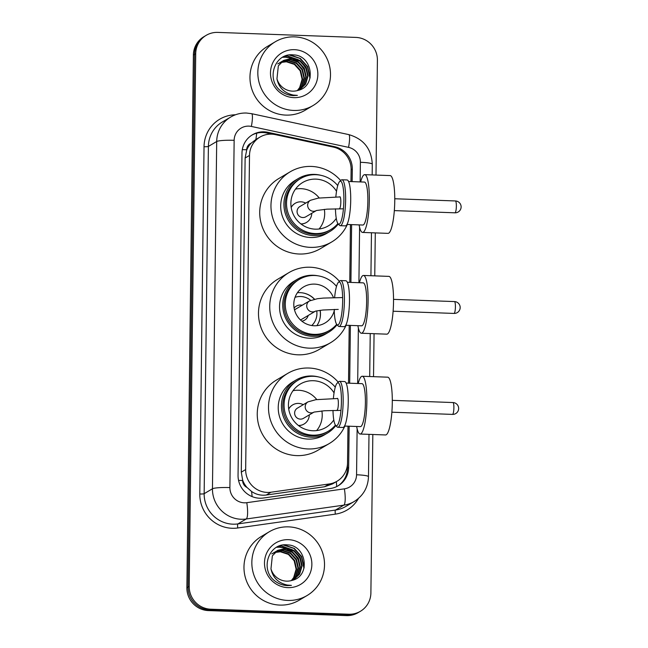 <?xml version="1.0" encoding="UTF-8"?>
<svg xmlns="http://www.w3.org/2000/svg" width="648" height="648" viewBox="0 0 648 648"><rect width="100%" height="100%" fill="white"/><g stroke="black" fill="none" stroke-linecap="round" stroke-linejoin="round"><path stroke-width="0.97" d="M350.973 181.578L351.119 169.509A22.235 21.651 59.4 0 0 333.364 147.112L275.36 134.63A22.235 21.651 59.4 0 0 271.577 134.152A22.235 21.651 59.4 0 0 259.978 137.084A22.235 21.651 59.4 0 0 249.504 155.431L245.665 469.565A22.235 21.651 59.4 0 0 270.986 492.229L329.249 483.959A22.235 21.651 59.4 0 0 337.057 481.229A22.235 21.651 59.4 0 0 347.531 462.883L347.984 426.173M247.001 487.45A22.235 21.651 -120.6 0 1 242.652 480.128L242.644 480.516A7.412 7.217 59.4 0 0 247.001 487.45L251.578 491.484C256.041 494.513 260.933 495.696 266.255 495.031L324.518 486.761L332.448 483.951L337.057 481.229M256.681 133.213A22.235 3.775 -77.9 0 1 255.879 139.514L251.205 143.143A7.412 7.217 59.4 0 0 246.686 149.761A22.235 2.689 -179.3 0 0 242.303 149.656M246.686 149.761L246.686 150.15A22.235 21.651 -120.6 0 1 251.205 143.143M246.686 150.15L245.122 158.023L241.283 472.157L242.652 480.128M348.511 383.171L349.215 325.377L348.527 383.171M350.471 224.581L349.766 282.374L350.447 224.581M352.148 181.626L352.301 169.063A22.235 21.651 59.4 0 0 334.554 146.675L267.843 132.314A22.235 21.651 59.4 0 0 264.06 131.836A22.235 21.651 59.4 0 0 252.469 134.768A22.235 21.651 59.4 0 0 241.988 153.114L238.051 475.357A22.235 21.651 59.4 0 0 263.372 498.02L330.375 488.511A22.235 21.651 59.4 0 0 338.183 485.781A22.235 21.651 59.4 0 0 348.656 467.435L349.159 426.214M251.886 135.124A22.235 21.651 -120.6 0 1 262.894 132.524A22.235 21.651 -120.6 0 1 266.676 133.002L272.184 134.185M372.827 434.492L370.891 592.944A22.235 21.651 -120.6 0 1 360.418 611.283A22.235 21.651 -120.6 0 1 348.818 614.223L210.746 609.209A22.235 21.651 -120.6 0 1 189.208 586.343L195.72 53.679A22.235 21.651 -120.6 0 1 206.194 35.332A22.235 21.651 -120.6 0 1 217.793 32.4L355.865 37.414A22.235 21.651 -120.6 0 1 377.403 60.272L375.994 175.073M375.289 232.899L374.763 275.87M374.058 333.696L373.531 376.658M360.418 611.283L358.085 612.668A22.235 21.651 -120.6 0 1 346.486 615.6L208.413 610.586A22.235 21.651 -120.6 0 1 186.883 587.728L193.388 55.056L194.554 54.367A22.235 21.651 -120.6 0 1 205.035 36.021A22.235 21.651 -120.6 0 0 194.554 54.367L188.05 587.039L194.554 54.367L195.72 53.679M208.413 610.586L209.579 609.898A22.235 21.651 -120.6 0 1 188.05 587.039A22.235 21.651 -120.6 0 0 209.579 609.898L347.652 614.912L209.579 609.898L210.746 609.209M359.251 611.979A22.235 21.651 -120.6 0 1 347.652 614.912A22.235 21.651 -120.6 0 0 359.251 611.979M349.685 383.211L350.39 325.418M350.916 282.415L351.621 224.621M348.008 426.173L347.49 468.123A22.235 21.651 -120.6 0 1 337.592 486.113M351.046 167.459A22.235 21.651 -120.6 0 1 351.135 169.752L350.997 181.578M193.388 55.056A22.235 21.651 -120.6 0 1 203.869 36.717L206.194 35.332M293.714 110.444A37.058 36.086 -120.6 0 1 259.111 82.531A37.058 36.086 -120.6 0 1 275.295 41.764A37.058 36.086 -120.6 0 1 294.613 36.871A37.058 36.086 -120.6 0 1 329.216 64.784A37.058 36.086 -120.6 0 1 313.041 105.551A37.058 36.086 -120.6 0 1 293.714 110.444M313.041 105.551L305.176 110.209A37.058 36.086 -120.6 0 1 285.849 115.101A37.058 36.086 -120.6 0 1 251.246 87.188A37.058 36.086 -120.6 0 1 267.421 46.421L275.295 41.764M299.692 89.853L305.2 84.321L307.654 75.994L305.71 67.505L299.927 61.115L291.892 58.498L283.557 60.475M299.546 89.934L305.662 84.046L308.116 75.719L306.172 67.23L300.389 60.839L292.361 58.223L283.792 60.337L278.34 65.837L276.955 78.862A16.751 16.305 -120.6 0 0 292.507 91.149A16.751 16.305 -120.6 0 0 297.643 90.501C317.204 86.573 312.571 55.12 293.471 54.91C274.388 52.342 265.405 80.32 281.297 91.311C284.958 93.992 289.008 95.426 293.447 95.612L297.392 95.386L293.333 95.07C284.261 93.053 278.802 87.65 276.955 78.862M299.109 90.088L303.345 85.415L305.807 77.088L303.855 68.599L298.08 62.208L290.045 59.592L282.666 61.066M299.271 90.032L303.807 85.139L306.269 76.812L304.325 68.332L298.542 61.933L290.507 59.316L282.884 60.912M298.299 90.339L301.498 86.508L303.953 78.181L302.009 69.701L296.225 63.302L288.198 60.685L281.807 61.73M298.517 90.275L301.96 86.233L304.414 77.906L302.47 69.425L296.687 63.026L288.66 60.41L282.018 61.56M297.327 90.59L299.651 87.602L302.106 79.275L300.162 70.794L294.378 64.395L286.343 61.779L280.989 62.467M297.594 90.518L300.113 87.326L302.567 78.999L300.623 70.519L294.84 64.12L286.805 61.503L281.192 62.273M282.423 61.187L281.71 61.568M282.641 61.033L281.475 61.706M281.556 61.835L280.811 62.168M280.568 62.281L279.855 62.662M281.767 61.665L281.029 62.006M280.795 62.135L279.628 62.799M280.73 62.548L279.952 62.824M279.701 62.929L278.964 63.261M278.721 63.374L278.008 63.755M280.932 62.362L280.163 62.654M279.92 62.759L279.183 63.107M278.94 63.229L277.773 63.893M294.459 49.677A24.162 23.522 -120.6 0 1 317.852 74.52A24.162 23.522 -120.6 0 1 293.868 97.645A24.162 23.522 -120.6 0 1 270.475 72.803A24.162 23.522 -120.6 0 1 294.459 49.677M304.025 68.931L302.721 66.72M297.829 61.495L292.685 58.555M291.762 58.207L285.833 57.065L282.812 57.154M305.88 67.838L304.568 65.626M299.684 60.402L287.68 55.971L285.322 55.995M310.23 77.258L307.638 66.574L300.34 58.45L290.166 54.91M305.573 73.694L303.709 68.899L299.295 63.083M296.314 60.718L291.916 58.482M291.138 58.215L285.598 57.202L282.56 57.291M307.419 72.6L305.556 67.805L301.15 61.989M298.169 59.624L287.445 56.109L284.942 56.149M309.963 78.359L307.403 66.712L299.822 58.393L289.283 55.007M337.025 324.713A30.764 29.946 -120.6 0 1 328.568 332.27A30.764 29.946 -120.6 0 1 312.53 336.328A30.764 29.946 -120.6 0 1 283.808 313.162A30.764 29.946 -120.6 0 1 297.238 279.32A30.764 29.946 -120.6 0 1 313.276 275.262A30.764 29.946 -120.6 0 1 317.998 275.813M297.238 279.32L294.038 281.216A30.764 29.946 59.4 0 0 280.608 315.058A30.764 29.946 59.4 0 0 309.331 338.224A30.764 29.946 59.4 0 0 325.369 334.166L328.568 332.27M336.693 324.316A29.646 28.868 -120.6 0 1 329.459 330.448L328.22 331.185A29.646 28.868 -120.6 0 1 312.765 335.097A29.646 28.868 -120.6 0 1 285.079 312.765A29.646 28.868 -120.6 0 1 298.023 280.147L299.263 279.418A29.646 28.868 -120.6 0 1 314.717 275.505A29.646 28.868 -120.6 0 1 336.498 286.376M329.459 330.448A29.646 28.868 -120.6 0 1 314.005 334.36A29.646 28.868 -120.6 0 1 286.319 312.028A29.646 28.868 -120.6 0 1 299.263 279.418M297.4 292.75A20.979 20.42 -120.6 0 1 300.17 292.661A20.979 20.42 -120.6 0 1 314.547 299.198M320.161 310.311A20.979 20.42 -120.6 0 1 316.872 325.669M334.546 309.436A20.979 20.42 -120.6 0 1 325.045 322.988A20.979 20.42 -120.6 0 1 314.11 325.758A20.979 20.42 -120.6 0 1 294.524 309.955A20.979 20.42 -120.6 0 1 303.677 286.878A20.979 20.42 -120.6 0 1 314.62 284.116A20.979 20.42 -120.6 0 1 333.437 297.594M346.113 325.264A40.767 39.69 -120.6 0 1 330.464 342.776A40.767 39.69 -120.6 0 1 309.209 348.154A40.767 39.69 -120.6 0 1 271.139 317.447A40.767 39.69 -120.6 0 1 288.935 272.606A40.767 39.69 -120.6 0 1 310.198 267.227A40.767 39.69 -120.6 0 1 339.439 281.345M330.464 342.776L319.213 349.434A40.767 39.69 -120.6 0 1 297.959 354.812A40.767 39.69 -120.6 0 1 259.897 324.105A40.767 39.69 -120.6 0 1 277.692 279.264L288.935 272.606M302.81 292.928A21.198 20.639 -120.6 0 1 314.418 299.222M320.063 310.319A21.198 20.639 -120.6 0 1 319.318 320.833M295.043 297.319A16.751 16.305 -120.6 0 1 300.696 296.509A16.751 16.305 -120.6 0 1 310.676 300.332M316.71 310.862A16.751 16.305 -120.6 0 1 311.737 325.531M294.111 308.108A8.157 7.938 -120.6 0 1 302.162 305.265M308.205 315.471A8.157 7.938 -120.6 0 1 301.83 321.149M315.39 311.21A5.929 5.775 59.4 0 1 306.715 305.807A5.929 5.775 59.4 0 1 309.509 300.915L295.723 309.072A5.929 5.775 59.4 0 0 294.54 310.011M300.372 319.869A5.929 5.775 59.4 0 0 301.766 319.278L315.406 311.21M361.357 333.234L386.791 334.157A28.909 5.597 -87.9 0 0 387.488 333.963A28.909 5.597 -87.9 0 0 393.49 303.685A28.909 5.597 -87.9 0 0 388.889 276.38L363.455 275.457A28.909 5.597 92.1 0 1 368.056 302.762A28.909 5.597 92.1 0 1 362.054 333.04A28.909 5.597 92.1 0 1 361.357 333.234A28.909 5.597 92.1 0 1 357.882 325.693M359.446 282.731A28.909 5.597 92.1 0 1 362.759 275.651A28.909 5.597 92.1 0 1 363.455 275.457M334.214 309.444A21.497 4.163 -87.9 0 0 336.839 324.502A21.497 4.163 -87.9 0 0 338.167 324.81A21.497 4.163 -87.9 0 0 342.646 300.972A21.497 4.163 -87.9 0 0 338.685 282.139A21.497 4.163 -87.9 0 0 338.369 282.382A21.497 4.163 -87.9 0 0 334.627 297.57M336.839 324.502L338.183 326.009A22.98 4.447 -87.9 0 0 339.042 326.487A22.98 4.447 -87.9 0 0 339.601 326.333A22.98 4.447 -87.9 0 0 344.372 302.268A22.98 4.447 -87.9 0 0 340.71 280.56A22.98 4.447 -87.9 0 0 340.16 280.722A22.98 4.447 -87.9 0 0 339.819 280.981L338.369 282.382M347.32 282.285L363.188 282.86A21.497 4.163 92.1 0 1 366.606 303.167A21.497 4.163 92.1 0 1 362.143 325.677A21.497 4.163 92.1 0 1 361.625 325.823L345.757 325.247M339.042 326.487L344.129 326.673A22.98 4.447 -87.9 0 0 344.687 326.519A22.98 4.447 -87.9 0 0 349.458 302.454A22.98 4.447 -87.9 0 0 345.797 280.746L340.71 280.56M337.73 185.587A29.646 28.868 59.4 0 0 315.957 174.709A29.646 28.868 59.4 0 0 300.494 178.621L299.271 179.35A29.646 28.868 59.4 0 0 286.327 211.961A29.646 28.868 59.4 0 0 314.013 234.293A29.646 28.868 59.4 0 0 329.468 230.38L330.691 229.651A29.646 28.868 59.4 0 0 337.924 223.519M300.494 178.621A29.646 28.868 59.4 0 0 287.55 211.24A29.646 28.868 59.4 0 0 315.236 233.572A29.646 28.868 59.4 0 0 330.691 229.651M320.898 175.316A30.837 30.019 59.4 0 0 314.507 174.393A30.837 30.019 59.4 0 0 298.436 178.467A30.837 30.019 59.4 0 0 284.974 212.382A30.837 30.019 59.4 0 0 313.762 235.605A30.837 30.019 59.4 0 0 329.84 231.539A30.837 30.019 59.4 0 0 338.305 223.973M298.436 178.467L295.229 180.363A30.837 30.019 59.4 0 0 281.767 214.277A30.837 30.019 59.4 0 0 310.554 237.5A30.837 30.019 59.4 0 0 326.632 233.434L329.84 231.539M347.344 224.467A40.767 39.69 -120.6 0 1 331.695 241.979A40.767 39.69 -120.6 0 1 310.441 247.366A40.767 39.69 -120.6 0 1 272.371 216.659A40.767 39.69 -120.6 0 1 290.174 171.809A40.767 39.69 -120.6 0 1 311.429 166.431A40.767 39.69 -120.6 0 1 340.67 180.557M331.695 241.979L320.444 248.638A40.767 39.69 -120.6 0 1 299.19 254.016A40.767 39.69 -120.6 0 1 261.128 223.309A40.767 39.69 -120.6 0 1 278.924 178.467L290.174 171.809M336.514 191.322A25.199 24.535 59.4 0 0 315.9 179.123A25.199 24.535 59.4 0 0 302.762 182.453A25.199 24.535 59.4 0 0 291.754 210.171A25.199 24.535 59.4 0 0 315.284 229.157A25.199 24.535 59.4 0 0 328.431 225.828A25.199 24.535 59.4 0 0 336.255 218.352M295.48 189.119A24.462 23.814 -120.6 0 1 301.004 188.665A24.462 23.814 -120.6 0 1 319.237 197.972M301.004 223.989A11.121 10.822 59.4 0 0 306.439 222.475M324.332 209.353A24.462 23.814 -120.6 0 1 319.083 228.995M295.115 203.334A11.121 10.822 59.4 0 0 295.043 203.383A11.121 10.822 59.4 0 0 291.171 207.368M310.449 200.297L299.87 206.55A5.929 5.775 59.4 0 0 302.819 217.542A5.929 5.775 59.4 0 0 305.913 216.756L316.346 210.584A5.929 5.775 59.4 0 1 307.654 205.189A5.929 5.775 59.4 0 1 310.449 200.297L318.33 198.094L340.127 196.919M305.71 203.099A11.121 10.822 59.4 0 0 291.195 207.514M300.891 223.9A11.121 10.822 59.4 0 0 311.753 213.305M339.593 196.919A5.929 1.15 92.1 0 1 339.73 196.79A5.929 1.15 92.1 0 1 339.868 196.757A5.929 1.15 92.1 0 1 340.816 202.354A5.929 1.15 92.1 0 1 339.584 208.567A5.929 1.15 92.1 0 1 339.439 208.607M362.588 232.438L388.022 233.361A28.909 5.597 -87.9 0 0 388.719 233.167A28.909 5.597 -87.9 0 0 394.721 202.889A28.909 5.597 -87.9 0 0 390.12 175.584L364.686 174.66A28.909 5.597 92.1 0 1 369.287 201.965A28.909 5.597 92.1 0 1 363.285 232.243A28.909 5.597 92.1 0 1 362.588 232.438A28.909 5.597 92.1 0 1 359.114 224.897M360.677 181.934A28.909 5.597 92.1 0 1 363.99 174.855A28.909 5.597 92.1 0 1 364.686 174.66M335.453 208.81A21.497 4.163 -87.9 0 0 338.07 223.706A21.497 4.163 -87.9 0 0 339.398 224.014A21.497 4.163 -87.9 0 0 343.877 200.183A21.497 4.163 -87.9 0 0 339.916 181.343A21.497 4.163 -87.9 0 0 339.601 181.594A21.497 4.163 -87.9 0 0 335.842 196.943M338.07 223.706L339.414 225.212A22.98 4.447 -87.9 0 0 340.273 225.698A22.98 4.447 -87.9 0 0 340.832 225.536A22.98 4.447 -87.9 0 0 345.603 201.471A22.98 4.447 -87.9 0 0 341.942 179.771A22.98 4.447 -87.9 0 0 341.391 179.925A22.98 4.447 -87.9 0 0 341.051 180.193L339.601 181.594M348.551 181.489L364.419 182.072A21.497 4.163 92.1 0 1 367.837 202.37A21.497 4.163 92.1 0 1 363.374 224.888A21.497 4.163 92.1 0 1 362.856 225.034L346.988 224.459M340.273 225.698L345.36 225.877A22.98 4.447 -87.9 0 0 345.919 225.723A22.98 4.447 -87.9 0 0 350.69 201.658A22.98 4.447 -87.9 0 0 347.028 179.958L341.942 179.771M335.267 387.172A29.646 28.868 59.4 0 0 313.486 376.302A29.646 28.868 59.4 0 0 298.031 380.214L296.808 380.935A29.646 28.868 59.4 0 0 283.865 413.546A29.646 28.868 59.4 0 0 311.55 435.877A29.646 28.868 59.4 0 0 327.005 431.965L328.228 431.244A29.646 28.868 59.4 0 0 335.453 425.112M298.031 380.214A29.646 28.868 59.4 0 0 285.088 412.825A29.646 28.868 59.4 0 0 312.773 435.156A29.646 28.868 59.4 0 0 328.228 431.244M318.427 376.909A30.837 30.019 59.4 0 0 312.044 375.986A30.837 30.019 59.4 0 0 295.974 380.052A30.837 30.019 59.4 0 0 282.512 413.975A30.837 30.019 59.4 0 0 311.299 437.198A30.837 30.019 59.4 0 0 327.378 433.123A30.837 30.019 59.4 0 0 335.842 425.558M295.974 380.052L292.766 381.947A30.837 30.019 59.4 0 0 279.304 415.87A30.837 30.019 59.4 0 0 308.092 439.093A30.837 30.019 59.4 0 0 324.17 435.027L327.378 433.123M344.882 426.06A40.767 39.69 -120.6 0 1 329.233 443.572A40.767 39.69 -120.6 0 1 307.978 448.951A40.767 39.69 -120.6 0 1 269.908 418.244A40.767 39.69 -120.6 0 1 287.704 373.402A40.767 39.69 -120.6 0 1 308.966 368.024A40.767 39.69 -120.6 0 1 338.207 382.142M329.233 443.572L317.982 450.222A40.767 39.69 -120.6 0 1 296.727 455.609A40.767 39.69 -120.6 0 1 258.665 424.902A40.767 39.69 -120.6 0 1 276.461 380.052L287.704 373.402M334.052 392.915A25.199 24.535 59.4 0 0 313.438 380.716A25.199 24.535 59.4 0 0 300.299 384.037A25.199 24.535 59.4 0 0 289.291 411.764A25.199 24.535 59.4 0 0 312.822 430.742A25.199 24.535 59.4 0 0 325.968 427.413A25.199 24.535 59.4 0 0 333.793 419.936M293.018 390.712A24.462 23.814 -120.6 0 1 298.542 390.258A24.462 23.814 -120.6 0 1 316.775 399.557M298.542 425.582A11.121 10.822 59.4 0 0 303.904 424.108A11.121 10.822 59.4 0 0 303.977 424.059M321.87 410.937A24.462 23.814 -120.6 0 1 316.621 430.588M292.653 404.927A11.121 10.822 59.4 0 0 288.708 408.961M307.986 401.882L297.408 408.143A5.929 5.775 59.4 0 0 300.356 419.126A5.929 5.775 59.4 0 0 303.45 418.349L313.883 412.177A5.929 5.775 59.4 0 1 305.192 406.774A5.929 5.775 59.4 0 1 307.986 401.882L315.868 399.678L337.665 398.504M303.248 404.684A11.121 10.822 59.4 0 0 288.733 409.099M298.428 425.493A11.121 10.822 59.4 0 0 309.29 414.89M337.13 398.504A5.929 1.15 92.1 0 1 337.268 398.382A5.929 1.15 92.1 0 1 337.406 398.342A5.929 1.15 92.1 0 1 338.353 403.947A5.929 1.15 92.1 0 1 337.122 410.152A5.929 1.15 92.1 0 1 336.976 410.192M360.126 434.03L385.56 434.954A28.909 5.597 -87.9 0 0 386.257 434.751A28.909 5.597 -87.9 0 0 392.259 404.482A28.909 5.597 -87.9 0 0 387.658 377.177L362.224 376.253A28.909 5.597 92.1 0 1 366.825 403.558A28.909 5.597 92.1 0 1 360.823 433.828A28.909 5.597 92.1 0 1 360.126 434.03A28.909 5.597 92.1 0 1 356.651 426.481M358.214 383.519A28.909 5.597 92.1 0 1 361.527 376.448A28.909 5.597 92.1 0 1 362.224 376.253M332.983 410.403A21.497 4.163 -87.9 0 0 335.607 425.299A21.497 4.163 -87.9 0 0 336.936 425.606A21.497 4.163 -87.9 0 0 341.415 401.768A21.497 4.163 -87.9 0 0 337.454 382.936A21.497 4.163 -87.9 0 0 337.138 383.179A21.497 4.163 -87.9 0 0 333.38 398.536M335.607 425.299L336.952 426.797A22.98 4.447 -87.9 0 0 337.811 427.283A22.98 4.447 -87.9 0 0 338.369 427.129A22.98 4.447 -87.9 0 0 343.132 403.064A22.98 4.447 -87.9 0 0 339.479 381.356A22.98 4.447 -87.9 0 0 338.928 381.51A22.98 4.447 -87.9 0 0 338.588 381.777L337.138 383.179M346.081 383.081L361.957 383.656A21.497 4.163 92.1 0 1 365.375 403.963A21.497 4.163 92.1 0 1 360.912 426.473A21.497 4.163 92.1 0 1 360.393 426.619L344.525 426.044M337.811 427.283L342.897 427.469A22.98 4.447 -87.9 0 0 343.456 427.315A22.98 4.447 -87.9 0 0 348.227 403.25A22.98 4.447 -87.9 0 0 344.566 381.542L339.479 381.356M287.728 600.437A37.058 36.086 -120.6 0 1 253.125 572.524A37.058 36.086 -120.6 0 1 269.301 531.757A37.058 36.086 -120.6 0 1 288.627 526.865A37.058 36.086 -120.6 0 1 323.231 554.777A37.058 36.086 -120.6 0 1 307.055 595.544A37.058 36.086 -120.6 0 1 287.728 600.437M307.055 595.544L299.19 600.202A37.058 36.086 -120.6 0 1 279.863 605.094A37.058 36.086 -120.6 0 1 245.26 577.182A37.058 36.086 -120.6 0 1 261.436 536.414L269.301 531.757M293.706 579.847L299.214 574.314L301.668 565.988L299.724 557.499L293.941 551.108L285.906 548.491L277.571 550.468M293.56 579.928L299.676 574.039L302.13 565.712L300.186 557.223L294.403 550.832L286.367 548.216L277.806 550.33L272.354 555.83L270.969 568.855A16.751 16.305 -120.6 0 0 286.521 581.143A16.751 16.305 -120.6 0 0 291.657 580.495C311.218 576.566 306.585 545.114 287.485 544.903C268.402 542.336 259.419 570.313 275.311 581.305C278.972 583.986 283.022 585.419 287.461 585.606L291.406 585.379L287.339 585.063C278.267 583.046 272.816 577.643 270.969 568.855M293.123 580.082L297.359 575.408L299.813 567.081L297.869 558.592L292.086 552.201L284.059 549.585L276.68 551.059M293.285 580.025L297.821 575.132L300.283 566.806L298.331 558.325L292.556 551.926L284.521 549.31L276.899 550.905M292.313 580.333L295.512 576.501L297.967 568.175L296.023 559.694L290.239 553.295L282.212 550.679L275.821 551.723M292.531 580.268L295.974 576.226L298.428 567.899L296.484 559.418L290.701 553.019L282.674 550.403L276.032 551.553M291.341 580.584L293.657 577.595L296.12 569.268L294.176 560.787L288.392 554.388L280.357 551.772L275.003 552.461M291.608 580.511L294.127 577.319L296.582 568.993L294.638 560.512L288.854 554.113L280.819 551.497L275.206 552.266M276.437 551.181L275.724 551.561M276.656 551.027L275.489 551.699M275.57 551.829L274.825 552.161M274.582 552.274L273.869 552.655M275.781 551.659L275.044 551.999M274.809 552.128L273.642 552.793M274.744 552.542L273.966 552.817M273.715 552.922L272.978 553.254M272.735 553.368L272.022 553.748M274.946 552.355L274.177 552.647M273.934 552.752L273.197 553.1M272.954 553.222L271.787 553.886M288.473 539.671A24.162 23.522 -120.6 0 1 311.866 564.513A24.162 23.522 -120.6 0 1 287.882 587.639A24.162 23.522 -120.6 0 1 264.489 562.796A24.162 23.522 -120.6 0 1 288.473 539.671M298.04 558.924L296.735 556.713M291.843 551.489L286.7 548.548M285.768 548.2L279.839 547.058L276.826 547.147M299.886 557.831L298.582 555.62M293.698 550.395L281.694 545.964L279.337 545.989M304.244 567.251L301.652 556.567L294.354 548.443L284.18 544.903M299.587 563.687L297.724 558.892L293.309 553.076M290.328 550.711L285.93 548.475M285.152 548.208L279.612 547.196L276.575 547.285M301.433 562.594L299.57 557.798L295.164 551.983M292.183 549.617L281.459 546.102L278.948 546.143M303.977 568.353L301.417 556.705L293.828 548.386L283.298 545M252.096 496.603A22.235 4.706 -98.1 0 0 251.578 491.484M347.441 469.371A22.235 2.689 -179.3 0 0 346.502 469.298M336.709 486.575A22.235 4.706 -98.1 0 0 336.312 481.666M242.644 480.516A22.235 2.689 -179.3 0 0 238.561 480.411M245.122 158.023L249.504 155.431M324.518 486.761L329.249 483.959M266.255 495.031L270.986 492.229M241.283 472.157L245.665 469.565M360.142 181.91L360.385 162.292A14.823 14.434 59.4 0 0 348.551 147.363L251.384 126.441A14.823 14.434 59.4 0 0 234.147 140.316L229.902 487.58A14.823 14.434 59.4 0 0 246.783 502.686L344.38 488.843A14.823 14.434 59.4 0 0 356.562 474.781L357.129 428.774M344.38 488.843A14.823 3.135 -98.1 0 1 343.813 505.148L246.216 518.991A29.646 28.868 -120.6 0 1 241.169 519.259A29.646 28.868 -120.6 0 1 212.455 488.778L216.699 141.515A29.646 28.868 -120.6 0 1 230.672 117.053L222.369 121.962A29.646 28.868 59.4 0 0 208.397 146.424L204.152 493.687A29.646 28.868 59.4 0 0 232.867 524.175A29.646 28.868 59.4 0 0 237.913 523.908L335.51 510.057A29.646 28.868 59.4 0 0 345.911 506.412L354.221 501.495A29.646 28.868 -120.6 0 1 343.813 505.148L335.51 510.057A3.71 0.786 81.9 0 0 335.364 514.139L237.776 527.982A33.356 32.473 -120.6 0 1 199.795 493.987L204.031 146.723A3.71 0.446 -179.3 0 0 208.397 146.424L216.699 141.515A14.823 1.79 0.7 0 1 234.147 140.316M237.776 527.982A3.71 0.786 81.9 0 1 237.913 523.908L246.216 518.991A14.823 3.135 -98.1 0 0 246.783 502.686M204.031 146.723A33.356 32.473 -120.6 0 1 235.443 114.785M358.498 498.401A33.356 32.473 -120.6 0 1 335.364 514.139M189.208 586.343L186.883 587.728M348.818 614.223L346.486 615.6M229.902 487.58A14.823 1.79 0.7 0 0 212.455 488.778L204.152 493.687A3.71 0.446 -179.3 0 1 199.795 493.987M357.68 383.503L358.36 327.977M358.911 282.706L359.591 227.189M356.562 474.781A14.823 1.79 0.7 0 1 368.477 476.693L368.996 434.346M360.385 162.292A14.823 1.79 0.7 0 1 372.292 164.195C371.417 148.757 363.569 138.891 348.754 134.598L251.586 113.675A14.823 2.519 -77.9 0 1 251.384 126.441M348.551 147.363A14.823 2.519 -77.9 0 0 348.754 134.598M266.676 133.002L267.843 132.314M333.688 147.185L334.554 146.675M351.135 169.752L352.301 169.063M347.49 468.123L348.656 467.435M455.414 306.812A5.929 1.15 -87.9 0 0 454.467 301.579A5.929 5.929 0 0 1 460.177 307.573A5.929 5.929 0 0 1 454.037 313.43A5.929 1.15 -87.9 0 0 454.175 313.389A5.929 1.15 -87.9 0 0 455.414 306.812M456.354 206.194A5.929 1.15 -87.9 0 0 455.406 200.953A5.929 5.929 0 0 1 461.117 206.955A5.929 5.929 0 0 1 454.977 212.811A5.929 1.15 -87.9 0 0 455.115 212.771A5.929 1.15 -87.9 0 0 456.354 206.194M453.892 407.778A5.929 1.15 -87.9 0 0 452.944 402.546A5.929 5.929 0 0 1 458.654 408.54A5.929 5.929 0 0 1 452.515 414.396A5.929 1.15 -87.9 0 0 452.652 414.356A5.929 1.15 -87.9 0 0 453.892 407.778M255.563 139.701L259.978 137.084M251.586 113.675L246.483 113.036C240.821 112.865 235.548 114.202 230.672 117.053M354.221 501.495C363.277 495.744 368.024 487.474 368.477 476.693M369.7 376.52L370.227 333.558M370.931 275.724L371.458 232.762M372.163 174.936L372.292 164.195M283.792 60.337L283.33 60.604M309.509 300.915L317.39 298.712L323.417 298.072L342.638 297.57M393.53 299.368L454.467 301.579M393.117 311.218L454.037 313.43M315.544 311.121L322.955 310.011L338.24 309.396M394.762 198.758L455.406 200.953M394.332 210.608L454.977 212.811M316.483 210.503L327.119 209.142L343.432 208.81M392.299 400.343L452.944 402.546M391.87 412.193L452.515 414.396M314.021 412.088L324.656 410.735L340.97 410.395M277.806 550.33L277.336 550.598"/></g></svg>
